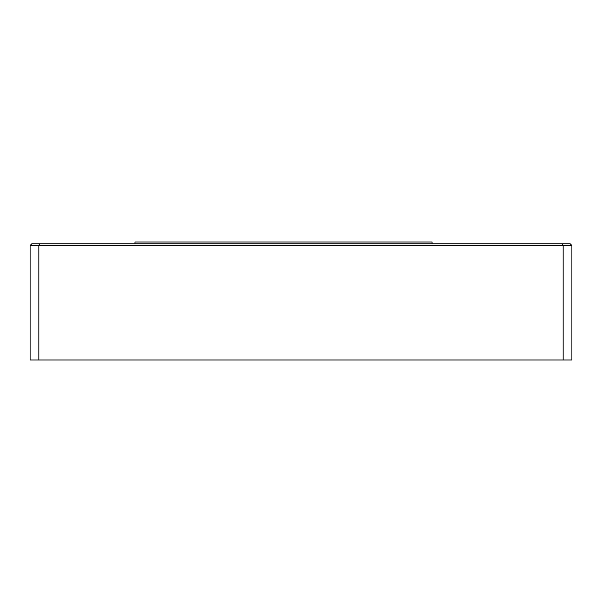 <?xml version="1.0" encoding="UTF-8"?>
<svg xmlns="http://www.w3.org/2000/svg" width="602" height="602" viewBox="0 0 602 602"><rect width="100%" height="100%" fill="white"/><g stroke="black" fill="none" stroke-linecap="round" stroke-linejoin="round"><path stroke-width="0.9" d="M38.837 359.988L30.1 359.988L30.1 245.511L31.846 243.765L570.154 243.765L571.9 245.511L571.9 359.988L563.163 359.988L563.163 245.511L38.837 245.511L38.837 359.988L563.163 359.988M134.961 243.765L134.961 242.012L432.078 242.012L432.078 243.765M571.9 245.511L563.163 245.511L562.441 243.765M39.559 243.765L38.837 245.511L30.1 245.511"/></g></svg>
